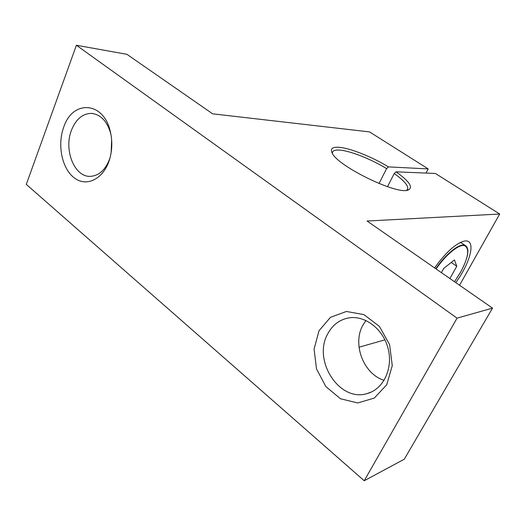 <?xml version="1.0" encoding="UTF-8"?>
<svg xmlns="http://www.w3.org/2000/svg" width="526" height="526" viewBox="0 0 526 526"><rect width="100%" height="100%" fill="white"/><g stroke="black" fill="none" stroke-linecap="round" stroke-linejoin="round"><path stroke-width="0.79" d="M449.914 278.543L456.772 266.248L454.457 259.916L443.734 268.405L441.399 272.632M456.772 266.248L451.236 262.467M492.514 308.118L404.297 459.191L364.222 480.744L457.041 318.158L492.514 308.118L367.063 221.025L499.7 214.029L435.423 173.475L396.091 171.818L394.217 173.541L387.504 186.691M499.7 214.029L459.553 285.237M434.607 267.918C445.187 253.151 454.747 244.288 463.288 241.329L464.964 241C476.339 239.323 470.625 262.441 455.792 282.626M359.015 347.232L384.92 339.835M396.091 171.818C409.491 181.424 413.502 187.499 408.123 190.044C396.992 195.146 337.291 165.999 332.123 152.921C330.104 148.7 332.419 146.833 339.06 147.306C350.158 148.122 371.941 156.827 388.471 166.893L386.597 168.596L379.036 183.528M388.471 166.893L428.203 168.918L426.027 173.08M428.203 168.918L369.548 131.908L212.649 113.826L126.93 54.323L76.401 45.256L26.3 184.389L364.222 480.744M394.217 173.541C403.797 180.359 408.301 185.494 407.729 188.946L406.585 190.333M332.379 153.375L332.504 152.205C333.182 150.495 335.575 149.792 339.684 150.094C350.198 150.811 370.869 159.03 386.597 168.596M460.079 242.598L461.545 243.025L465.286 245.51M318.999 330.775L314.088 349.1L316.507 368.897L325.837 386.557L340.46 398.747L357.726 402.962L374.295 398.077L386.722 384.776L392.264 365.636L389.641 344.688L379.424 326.416L363.907 314.601L346.404 311.471L330.44 317.336L318.999 330.775M457.041 318.158L76.401 45.256M63.718 127.2C56.986 145.268 62.167 169.425 74.83 178.294C87.375 187.493 104.496 178.248 109.934 158.188C112.268 149.391 112.406 140.547 110.348 131.671C103.8 101.209 72.535 99.611 63.718 127.2M111.703 140.698L111.275 151.705M365.951 320.459L362.901 325.16C352.131 344.004 363.413 374.019 384.112 380.357M327.757 333.819C312.391 360.231 339.349 402.574 367.207 393.547C383.421 389.24 393.33 368.424 388.103 348.534C383.079 328.599 364.433 314.791 348.159 318.02C339.191 319.9 332.393 325.167 327.757 333.819M110.348 131.671L110.854 133.985C107.219 121.25 100.716 114.372 91.34 113.379C82.523 113.616 75.908 119.218 71.483 130.185C63.508 149.936 74.508 177.354 90.439 176.355C99.184 175.73 105.68 169.694 109.921 158.241M111.644 139.857L111.15 152.533M436.113 268.964C445.916 254.63 458.659 244.228 464.346 245.55C469.803 248.252 468.574 257.096 460.671 272.067L454.497 281.726L460.697 272.047C467.884 258.259 469.672 249.58 466.049 246.017C461.697 241.519 446.883 252.368 435.811 268.753M371.685 391.863L367.207 393.547M93.082 113.55L91.34 113.379M407.729 188.946L407.374 189.636"/></g></svg>
